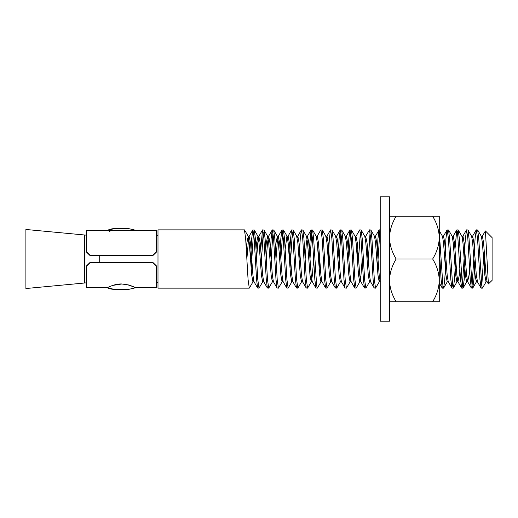 <?xml version="1.0" encoding="UTF-8"?>
<svg xmlns="http://www.w3.org/2000/svg" width="518" height="518" viewBox="0 0 518 518"><rect width="100%" height="100%" fill="white"/><g stroke="black" fill="none" stroke-linecap="round" stroke-linejoin="round"><path stroke-width="0.78" d="M389.536 216.265L396.147 216.265C391.945 223.129 389.743 230.251 389.536 237.632C389.717 244.943 391.925 252.065 396.147 259C391.945 265.863 389.743 272.986 389.536 280.368C389.717 287.678 391.925 294.8 396.147 301.735L389.536 301.735M432.653 259C436.855 252.156 439.057 245.033 439.264 237.632L439.264 216.265L432.653 216.265C436.823 223.018 439.031 230.141 439.264 237.632L439.264 280.368C439.057 287.768 436.855 294.891 432.653 301.735L439.264 301.735L439.264 280.368C439.031 272.876 436.823 265.753 432.653 259L396.147 259M432.653 301.735L396.147 301.735M432.653 216.265L396.147 216.265M86.506 265.922L90.391 262.108L90.391 262.594L86.506 266.414L86.506 265.922M86.506 251.586L90.391 255.406L90.391 255.892L86.506 252.078L86.506 230.251L107.207 230.251M152.551 255.406L156.436 251.586L156.436 252.078L152.551 255.892L152.551 255.406L90.391 255.406M152.551 262.108L156.436 265.922L156.436 266.414L152.551 262.594L152.551 262.108L90.391 262.108M113.986 228.697L107.504 230.393L135.729 230.251L128.956 228.697L114.018 228.697L128.956 228.697M135.438 287.607L128.503 284.932L121.607 283.961C117.308 283.851 112.516 285.114 107.226 287.743L113.986 289.303L128.924 289.303L113.986 289.303A15.54 15.475 -90 0 1 107.226 287.743L107.563 287.574M109.427 286.713L110.684 286.195M112.976 285.366L121.937 283.968M125.997 284.369L131.766 286.001M132.524 286.299L133.009 286.499M133.43 286.681L134.149 286.998M134.266 287.05L134.589 287.199M156.436 251.586L156.436 230.251L135.697 230.251M135.735 287.749L156.436 287.749L156.436 266.414M107.213 287.749L86.506 287.749L86.506 266.414M90.391 255.892L152.551 255.892M90.391 262.594L152.551 262.594M109.933 231.501L109.512 231.319M486.026 281.831L484.816 275.142L482.387 242.858L481.345 236.325L477.667 229.979L476.314 229.862M476.923 280.089L476.314 281.831L475.103 275.142L472.675 242.858L471.633 236.325L467.955 229.979L466.601 229.862M467.21 280.089L466.601 281.831L465.391 275.142L462.962 242.858L461.92 236.325L458.242 229.979L456.889 229.862M457.498 280.089L456.889 281.831L455.678 275.142L453.25 242.858L452.208 236.325L448.53 229.979L447.047 229.979L445.966 238.397L444.755 259M447.176 281.831L445.966 275.142L443.537 242.858L442.495 236.325L439.264 230.756M379.798 280.089L379.189 281.831L377.978 275.142L375.55 242.858L374.508 236.325L370.83 229.979L369.483 229.862L365.663 236.325L365.229 237.911M370.085 280.089L369.476 281.831L368.266 275.142L365.837 242.858L364.795 236.325L361.117 229.979L359.77 229.862L355.95 236.325L355.516 237.911M369.651 281.675L365.973 288.021L364.491 288.021L363.409 279.603L362.199 259L360.981 275.142L359.764 281.831L358.553 275.142L356.125 242.858L355.083 236.325L351.405 229.979L349.922 229.979L348.841 238.397L347.63 259M350.66 280.089L350.051 281.831L348.841 275.142L346.412 242.858L345.37 236.325L341.692 229.979L340.209 229.979L339.128 238.397L337.917 259M340.339 281.831L339.128 275.142L336.7 242.858L335.658 236.325L331.98 229.979L330.497 229.979L329.416 238.397L328.205 259M331.235 280.089L330.626 281.831L329.416 275.142L326.987 242.858L325.77 236.169M321.523 280.089L321.089 281.675L317.411 288.021L316.666 285.917L313.636 238.397L312.555 229.979L311.072 229.979L309.304 249.216M320.914 281.831L319.703 275.142L317.275 242.858L316.233 236.325L312.555 229.979M317.275 288.137L315.928 288.021L314.847 279.603L313.636 259L312.419 275.142L311.201 281.831L309.991 275.142L307.562 242.858L306.52 236.325L302.842 229.979L301.359 229.979L300.278 238.397L299.067 259M302.098 280.089L301.489 281.831L300.278 275.142L297.85 242.858L296.633 236.169M291.776 281.831L290.566 275.142L288.137 242.858L287.095 236.325L283.417 229.979L281.934 229.979L280.853 238.397L279.642 259M286.92 236.169L285.185 249.216M282.673 280.089L282.064 281.831L280.853 275.142L278.425 242.858L277.383 236.325L275.997 242.858L275.472 249.216M272.96 280.089L272.351 281.831L271.141 275.142L268.712 242.858L267.67 236.325L266.284 242.858L265.76 249.216M263.248 280.089L262.639 281.831L261.428 275.142L259 242.858L257.958 236.325L256.572 242.858L256.047 249.216M253.535 280.089L252.926 281.831L251.716 275.142L249.287 242.858L248.245 236.325L246.859 242.858L246.335 249.216M488.39 283.942L487.069 281.675L486.026 275.142L483.605 242.858L482.387 236.169L481.779 237.911M476.32 281.831L477.531 281.831L476.32 275.142L473.892 242.858L472.675 236.169L472.066 237.911M469.561 268.784L469.036 275.142L467.644 281.675L466.608 275.142L464.18 242.858L462.962 236.169L462.354 237.911M459.848 268.784L459.324 275.142L457.931 281.675L456.895 275.142L454.467 242.858L453.25 236.169L452.641 237.911M452.033 288.137L448.219 281.675L447.176 275.142L444.755 242.858L443.537 236.169L442.327 236.169M380.212 281.637L379.195 275.142L376.767 242.858L375.55 236.169L374.941 237.911M379.364 281.675L375.55 288.137L374.203 288.021L370.519 281.675L369.483 275.142L367.055 242.858L365.663 236.325M364.491 288.021L360.806 281.675L359.77 275.142L357.342 242.858L355.95 236.325M359.939 281.675L356.125 288.137L354.778 288.021L351.094 281.675L350.058 275.142L347.63 242.858L346.412 236.169L345.202 236.169M350.226 281.675L346.412 288.137L345.066 288.021L341.381 281.675L340.345 275.142L337.917 242.858L336.7 236.169L336.091 237.911M340.514 281.675L336.7 288.137L335.353 288.021L331.669 281.675L330.633 275.142L328.205 242.858L326.987 236.169L326.379 237.911M330.801 281.675L326.987 288.137L325.641 288.021L321.956 281.675L320.92 275.142L318.492 242.858L317.275 236.169L316.666 237.911M315.928 288.021L312.244 281.675L311.208 275.142L308.78 242.858L307.562 236.169L306.352 242.858L305.134 259L303.924 238.397L302.842 229.979M311.376 281.675L307.562 288.137L306.216 288.021L302.531 281.675L301.495 275.142L299.067 242.858L297.85 236.169L296.639 236.169M301.359 229.979L297.675 236.325L297.241 237.911M301.664 281.675L297.85 288.137L296.503 288.021L292.819 281.675L291.783 275.142L289.355 242.858L288.137 236.169L287.529 237.911M291.951 281.675L288.137 288.137L286.791 288.021L283.106 281.675L282.07 275.142L279.642 242.858L278.25 236.325L277.214 242.858L275.997 259L274.786 238.397L273.705 229.979L272.222 229.979L271.141 238.397L269.93 259M282.239 281.675L278.425 288.137L277.078 288.021L273.394 281.675L272.358 275.142L269.93 242.858L268.712 236.169L267.502 242.858L266.284 259L265.074 238.397L263.992 229.979L262.509 229.979L260.742 249.216M272.526 281.675L268.712 288.137L267.366 288.021L263.681 281.675L262.645 275.142L260.217 242.858L258.825 236.325L257.789 242.858L256.572 259L255.361 238.397L254.28 229.979L252.797 229.979L251.716 238.397L250.505 259M262.814 281.675L259 288.137L257.653 288.021L253.969 281.675L252.933 275.142L250.505 242.858L249.113 236.325L252.797 229.979M248.679 237.911L246.859 259L245.649 238.397L244.431 229.862L157.99 229.862L157.99 288.137L249.287 288.137L248.077 279.603L246.859 259M484.33 251.903L484.291 268.784M486.201 281.675L482.523 288.021L481.779 285.917L478.749 238.397L477.667 229.979M475.103 259L473.892 279.603L472.811 288.021L472.066 285.917L469.036 238.397L467.955 229.979M465.391 259L464.18 279.603L463.098 288.021L462.354 285.917L459.324 238.397L458.242 229.979M455.678 259L454.467 279.603L453.386 288.021L452.641 285.917L449.611 238.397L448.53 229.979M445.966 259L444.755 279.603L443.673 288.021L442.929 285.917L439.264 231.915M379.798 232.083L377.454 268.784M375.55 288.137L374.333 279.603L371.911 238.397L370.83 229.979M370.085 232.083L367.741 268.784M365.837 288.137L364.62 279.603L362.199 238.397L361.117 229.979M360.373 232.083L358.553 259M356.125 288.137L354.914 279.603L352.486 238.397L351.405 229.979M350.66 232.083L348.841 259M346.412 288.137L345.195 279.603L342.774 238.397L341.692 229.979M340.948 232.083L338.604 268.784M336.7 288.137L335.489 279.603L333.061 238.397L331.98 229.979M329.416 259L328.891 268.784M326.987 288.137L325.77 279.603L323.349 238.397L322.267 229.979L320.784 229.979L317.1 236.325M319.703 259L319.179 268.784M311.81 232.083L309.991 259M307.562 288.137L306.352 279.603L305.134 259M297.85 288.137L296.639 279.603L294.211 238.397L293.13 229.979L291.647 229.979L290.566 238.397L289.355 259M292.385 232.083L290.041 268.784M288.137 288.137L286.927 279.603L284.499 238.397L283.417 229.979M282.673 232.083L280.853 259M278.425 288.137L277.214 279.603L275.997 259M272.96 232.083L270.616 268.784M268.712 288.137L267.502 279.603L266.284 259M263.248 232.083L260.904 268.784M259 288.137L257.789 279.603L256.572 259M253.535 232.083L251.191 268.784M253.101 281.675L249.287 288.137M484.33 268.059L485.042 262.464M257.653 288.021L256.572 279.603L254.144 238.397L252.933 229.862M267.366 288.021L266.284 279.603L263.856 238.397L262.645 229.862M277.078 288.021L275.997 279.603L273.569 238.397L272.358 229.862M286.791 288.021L285.709 279.603L283.281 238.397L282.07 229.862M296.503 288.021L295.422 279.603L292.994 238.397L291.783 229.862M306.216 288.021L305.134 279.603L302.706 238.397L301.495 229.862M313.636 259L312.419 238.397L311.208 229.862M325.641 288.021L324.559 279.603L322.131 238.397L320.92 229.862M319.017 249.216L318.492 259M335.353 288.021L334.272 279.603L331.844 238.397L330.633 229.862M345.066 288.021L343.984 279.603L341.556 238.397L340.345 229.862M354.778 288.021L353.697 279.603L351.269 238.397L350.058 229.862M362.199 259L360.981 238.397L359.77 229.862M357.867 249.216L357.342 259M374.203 288.021L373.122 279.603L370.694 238.397L369.483 229.862M367.579 249.216L367.055 259M380.212 235.91L379.059 229.979L377.978 238.397L376.767 259M442.327 288.137L441.109 279.603L439.264 247.436M451.903 288.021L450.822 279.603L448.394 238.397L447.183 229.862M461.752 288.137L460.534 279.603L457.498 232.083L456.759 229.979L454.992 249.216M472.675 288.137L471.328 288.021L470.247 279.603L467.819 238.397L466.608 229.862L465.391 238.397L462.354 285.917M481.177 288.137L479.959 279.603L477.531 238.397L476.32 229.862L475.103 238.397L472.066 285.917M484.129 249.216L481.779 285.917M485.405 230.937L492.1 237.632L492.1 280.368L488.39 283.948L485.405 230.937L482.213 236.325M25.9 229.474L25.9 288.526L84.68 282.996L84.68 235.004L25.9 229.474M380.212 259L380.212 196.84L389.536 196.84L389.536 321.16L380.212 321.16L380.212 259M107.504 230.393A15.54 14.323 -90 0 1 114.018 228.697M99.242 255.892L99.242 262.108M135.729 287.749L128.956 289.303M486.033 281.831L487.244 281.831M481.177 236.169L482.387 236.169M471.464 236.169L472.675 236.169M466.608 281.831L467.819 281.831M461.752 236.169L462.962 236.169M456.895 281.831L458.106 281.831M452.039 236.169L453.25 236.169M447.183 281.831L448.394 281.831M379.195 281.831L380.406 281.831M374.339 236.169L375.55 236.169M369.483 281.831L370.694 281.831M364.627 236.169L365.837 236.169M359.77 281.831L360.981 281.831M354.914 236.169L356.125 236.169M350.058 281.831L351.269 281.831M340.345 281.831L341.556 281.831M335.489 236.169L336.7 236.169M330.633 281.831L331.844 281.831M325.777 236.169L326.987 236.169M320.92 281.831L322.131 281.831M316.064 236.169L317.275 236.169M311.208 281.831L312.419 281.831M306.352 236.169L307.562 236.169M301.495 281.831L302.706 281.831M291.783 281.831L292.994 281.831M286.927 236.169L288.137 236.169M282.07 281.831L283.281 281.831M277.214 236.169L278.425 236.169M272.358 281.831L273.569 281.831M267.502 236.169L268.712 236.169M262.645 281.831L263.856 281.831M257.789 236.169L259 236.169M252.933 281.831L254.144 281.831M248.077 236.169L249.287 236.169M472.811 288.021L476.489 281.675M463.098 288.021L466.776 281.675M453.386 288.021L457.064 281.675M443.673 288.021L447.351 281.675M322.267 229.979L325.945 236.325M293.13 229.979L296.808 236.325M273.705 229.979L277.383 236.325M263.992 229.979L267.67 236.325M254.28 229.979L257.958 236.325M244.567 229.979L248.245 236.325M477.356 281.675L481.041 288.021M472.5 236.325L476.184 229.979M467.644 281.675L471.328 288.021M462.788 236.325L466.472 229.979M457.931 281.675L461.616 288.021M453.075 236.325L456.759 229.979M443.363 236.325L447.047 229.979M439.264 282.977L442.191 288.021M375.375 236.325L379.059 229.979M346.238 236.325L349.922 229.979M336.525 236.325L340.209 229.979M326.813 236.325L330.497 229.979M307.388 236.325L311.072 229.979M287.963 236.325L291.647 229.979M278.25 236.325L281.934 229.979M268.538 236.325L272.222 229.979M258.825 236.325L262.509 229.979M84.68 282.996L86.506 282.834M156.436 235.69L157.99 235.69M380.212 229.862L379.195 229.862M443.537 288.137L442.32 288.137M453.25 288.137L452.039 288.137M462.962 288.137L461.745 288.137M482.387 288.137L481.17 288.137M156.436 282.31L157.99 282.31M84.68 235.004L86.506 235.166"/></g></svg>
